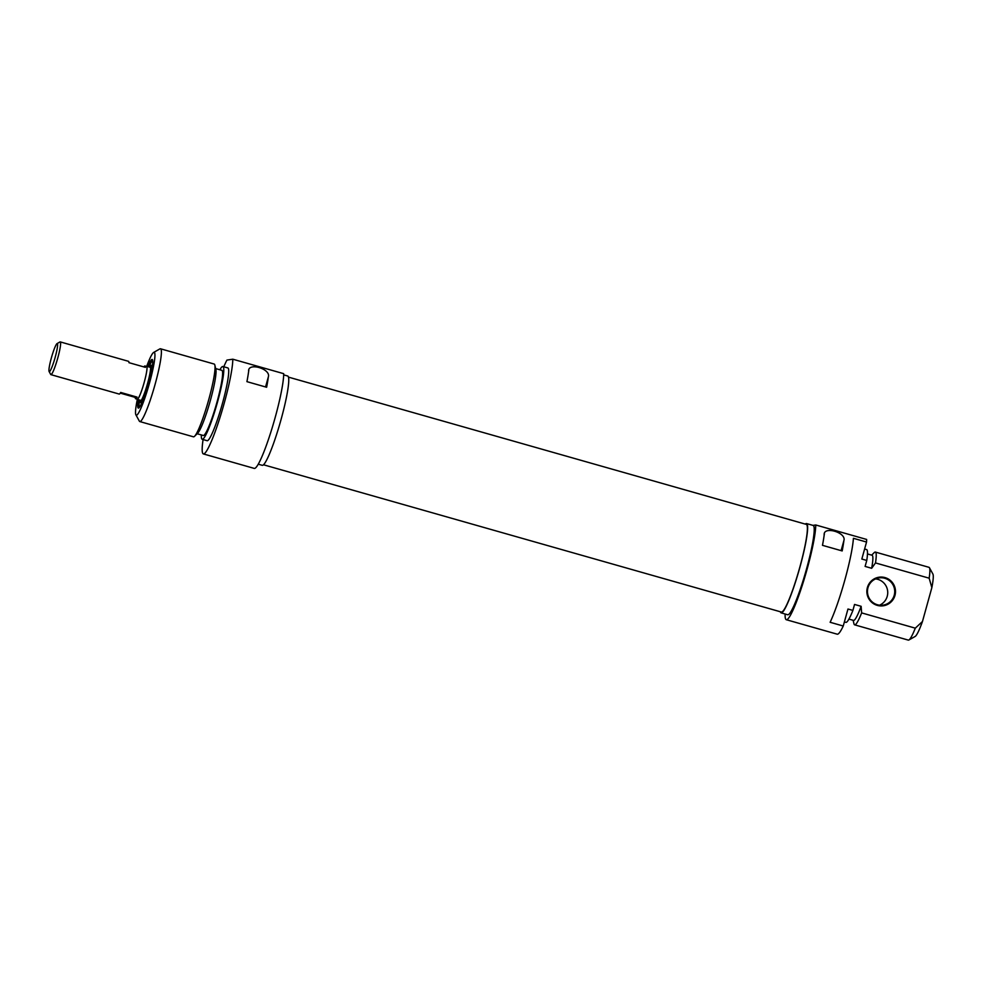 <?xml version="1.0" encoding="UTF-8"?>
<svg xmlns="http://www.w3.org/2000/svg" width="982" height="982" viewBox="0 0 982 982"><rect width="100%" height="100%" fill="white"/><g stroke="black" fill="none" stroke-linecap="round" stroke-linejoin="round"><path stroke-width="1.47" d="M263.52 464.781L781.39 612.056A45.565 5.462 -74.1 0 0 799.778 567.326A45.565 5.462 -74.1 0 0 806.308 524.388L288.45 377.125M146.318 366.384A17.197 2.062 105.9 0 1 146.649 366.298A17.197 2.062 105.9 0 1 143.924 383.397A17.197 2.062 105.9 0 1 137.247 399.379A17.197 2.062 105.9 0 1 137.014 399.134M51.371 357.902A14.62 1.755 105.9 0 1 57.042 343.602A14.62 1.755 105.9 0 1 54.955 358.099A14.62 1.755 105.9 0 1 49.1 371.515A14.62 1.755 105.9 0 1 51.371 357.902M49.1 371.515L50.708 374.461A17.025 2.038 -74.1 0 0 50.917 374.645A17.025 2.038 -74.1 0 0 57.533 358.835A17.025 2.038 -74.1 0 0 60.233 341.896A17.025 2.038 -74.1 0 0 59.951 341.945L57.042 343.602M143.912 366.924A17.025 2.038 105.9 0 1 144.955 365.991L146.6 366.458A17.025 2.038 105.9 0 1 143.912 383.397A17.025 2.038 105.9 0 1 137.284 399.208L135.651 398.741A17.025 2.038 105.9 0 1 135.246 397.403L120.27 393.131M144.955 365.991A17.025 2.038 105.9 0 1 145.361 367.342L128.937 362.665A17.025 2.038 -74.1 0 0 128.544 361.327L60.233 341.896M50.917 374.645L119.227 394.077A17.025 2.038 -74.1 0 0 120.676 392.444L137.099 397.121A17.025 2.038 105.9 0 1 135.651 398.741M137.099 397.121L135.246 397.403M140.672 401.012A18.057 2.16 105.9 0 1 140.536 400.312M149.301 367.047A18.057 2.16 105.9 0 1 150.172 366.396A18.057 2.16 105.9 0 1 147.312 384.355A18.057 2.16 105.9 0 1 140.291 401.135A18.057 2.16 105.9 0 1 139.886 400.128M152.689 360.713L152.689 360.713A24.243 2.909 105.9 0 0 148.945 366.949A19.088 2.295 105.9 0 1 149.497 366.139A19.088 2.295 105.9 0 1 150.344 365.402A19.088 2.295 105.9 0 1 147.435 384.392A19.088 2.295 105.9 0 1 139.91 402.08A19.088 2.295 105.9 0 1 139.567 400.03A24.243 2.909 105.9 0 0 139.444 407.297M138.388 399.699A25.274 3.032 -74.1 0 0 138.72 408.009A25.274 3.032 -74.1 0 0 148.147 384.6A25.274 3.032 -74.1 0 0 152.443 359.731A25.274 3.032 -74.1 0 0 151.977 359.449A25.274 3.032 -74.1 0 0 147.791 366.617M146.723 366.311A32.676 3.916 105.9 0 1 153.646 352.44A32.676 3.916 105.9 0 1 153.953 352.329A32.676 3.916 105.9 0 1 148.699 385.889A32.676 3.916 105.9 0 1 135.897 414.834A32.676 3.916 105.9 0 1 137.32 399.392M135.897 414.834L139.358 421.143A37.832 4.542 -74.1 0 0 139.812 421.56A37.832 4.542 -74.1 0 0 154.518 386.405A37.832 4.542 -74.1 0 0 160.508 348.782A37.832 4.542 -74.1 0 0 160.25 348.77A37.832 4.542 -74.1 0 0 159.894 348.892L153.646 352.44M160.508 348.782L214.15 364.04A37.832 4.542 105.9 0 1 214.837 365.108A37.832 4.542 105.9 0 1 208.172 401.663A37.832 4.542 105.9 0 1 194.596 436.266A37.832 4.542 105.9 0 1 193.454 436.818L139.812 421.56M214.837 365.108L215.868 369.416A33.879 4.063 105.9 0 1 209.89 402.154A33.879 4.063 105.9 0 1 197.738 433.136L194.596 436.266M215.672 368.581L221.822 370.324A33.879 4.063 105.9 0 1 216.457 404.019A33.879 4.063 105.9 0 1 203.286 435.492L197.137 433.749M219.882 369.772A37.832 4.542 105.9 0 1 222.644 366.507A37.832 4.542 105.9 0 1 222.902 366.532A37.832 4.542 105.9 0 1 216.924 404.154A37.832 4.542 105.9 0 1 202.206 439.298A37.832 4.542 105.9 0 1 201.347 434.94M222.902 366.532L227.824 367.931A37.832 4.542 105.9 0 1 221.846 405.554A37.832 4.542 105.9 0 1 207.128 440.709L202.206 439.298M223.786 366.777A51.592 6.187 105.9 0 1 226.94 360.087L232.795 359.203A51.592 6.187 105.9 0 1 220.533 415.742A51.592 6.187 105.9 0 1 203.372 453.93A51.592 6.187 105.9 0 1 203.09 439.555M203.372 453.93L254.277 468.414A51.592 6.187 -74.1 0 0 271.437 430.226A51.592 6.187 -74.1 0 0 283.7 373.676L232.795 359.203M283.675 374.866L287.652 375.996A46.424 5.573 105.9 0 1 280.312 422.186A46.424 5.573 105.9 0 1 262.255 465.321L258.278 464.191M248.642 371.306C247.538 362.027 271.081 368.729 268.344 376.916A51.592 6.187 105.9 0 1 266.625 387.252L246.924 381.654A51.592 6.187 -74.1 0 0 248.642 371.306L248.839 370.324M812.973 525.395L815.735 524.977A51.592 6.187 105.9 0 1 803.472 581.528A51.592 6.187 105.9 0 1 786.3 619.716A51.592 6.187 105.9 0 1 785.121 614.02M786.3 619.716L837.204 634.188A51.592 6.187 -74.1 0 0 843.256 626.025L830.121 622.281A51.592 6.187 -74.1 0 0 853.407 538.308L866.541 542.039A51.592 6.187 -74.1 0 0 866.64 539.449L815.735 524.977M824.18 534.994C823.076 525.714 846.631 532.404 843.894 540.591A51.592 6.187 105.9 0 1 842.175 550.939L822.474 545.329A51.592 6.187 -74.1 0 0 824.18 534.994L824.377 533.999M866.541 542.039L861.828 559.04L866.762 560.452L865.105 566.418L871.672 568.283L875.502 562.932L929.156 578.189L931.857 587.617L922.454 621.532L915.298 628.161L861.644 612.903L861.128 606.311L854.549 604.446L852.904 610.411L847.969 609.012L843.256 626.025M894.97 595.423A14.448 14.325 81.4 0 0 877.613 577.502A14.448 14.325 81.4 0 0 870.936 601.573A14.448 14.325 81.4 0 0 894.97 595.423M915.298 628.161A37.832 4.542 105.9 0 1 908.902 639.982L915.163 636.446A32.676 3.916 -74.1 0 0 922.454 621.532M931.857 587.617A32.676 3.916 -74.1 0 0 932.9 574.053L929.451 567.743A37.832 4.542 105.9 0 1 929.156 578.189M867.953 587.776A13.76 13.638 -98.6 0 1 879.037 577.907A13.76 13.638 -98.6 0 1 894.221 595.252A13.76 13.638 -98.6 0 1 883.137 605.121A13.76 13.638 -98.6 0 1 867.953 587.776M879.577 605.182A13.76 13.638 81.4 0 0 875.613 578.901M875.502 562.932A37.832 4.542 -74.1 0 0 875.343 552.068L928.997 567.326A37.832 4.542 105.9 0 1 929.451 567.743M875.343 552.068A37.832 4.542 -74.1 0 0 874.201 552.62L871.672 555.137M871.672 568.283A33.879 4.063 -74.1 0 0 872.077 555.26L867.462 553.934M866.762 560.452A37.832 4.542 -74.1 0 0 866.59 549.576L864.614 549.012M908.902 639.982A37.832 4.542 105.9 0 1 908.301 640.104L854.647 624.847A37.832 4.542 -74.1 0 0 861.644 612.903M853.137 620.305L853.959 623.779A37.832 4.542 -74.1 0 0 854.647 624.847M806.553 523.566L813.121 525.431A46.424 5.573 105.9 0 1 805.78 571.622A46.424 5.573 105.9 0 1 787.711 614.757L781.144 612.878A46.424 5.573 -74.1 0 0 799.201 569.744A46.424 5.573 -74.1 0 0 806.553 523.566A46.424 5.573 -74.1 0 0 806.234 523.553A46.424 5.573 -74.1 0 0 805.289 524.106M780.359 611.761A46.424 5.573 -74.1 0 0 781.144 612.878M848.927 619.102L853.554 620.428A33.879 4.063 -74.1 0 0 861.128 606.311M844.385 621.925L845.895 622.355A37.832 4.542 -74.1 0 0 852.904 610.411M140.757 400.938A17.885 2.148 105.9 0 1 140.598 400.325M268.344 376.916L265.557 386.957M843.894 540.591L841.108 550.632M137.247 399.379L141.162 400.484M146.649 366.298L150.565 367.403M139.91 402.08L141.604 403.381M150.344 365.402L152.456 365.206"/></g></svg>
